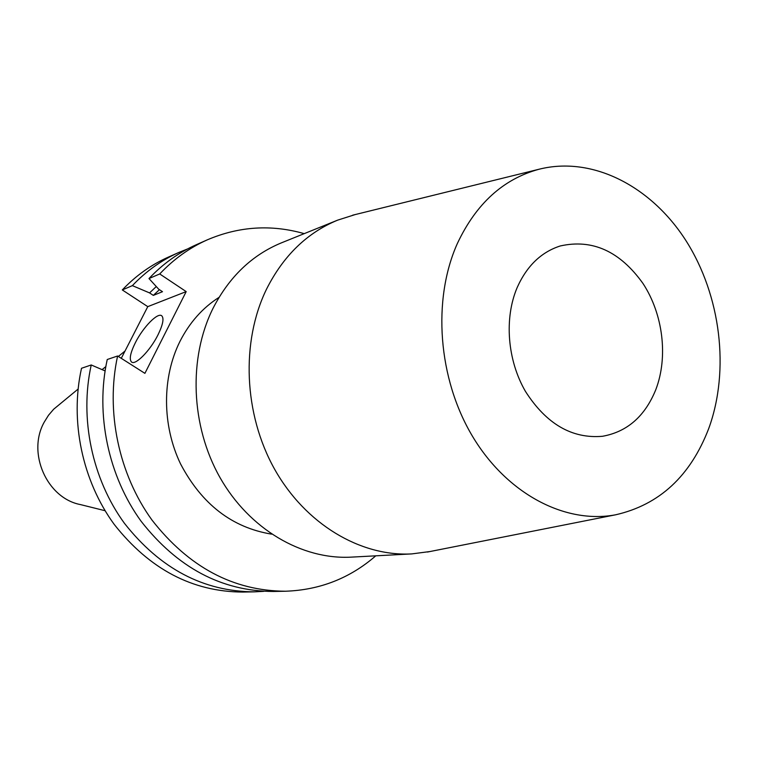 <?xml version="1.0" encoding="UTF-8"?>
<svg xmlns="http://www.w3.org/2000/svg" width="758" height="758" viewBox="0 0 758 758"><rect width="100%" height="100%" fill="white"/><g stroke="black" fill="none" stroke-linecap="round" stroke-linejoin="round"><path stroke-width="1.14" d="M135.35 342.73C130.338 352.906 129.059 359.32 131.504 361.973C135.331 365.726 150.255 350.556 158.024 334.79C162.923 324.699 164.173 318.379 161.776 315.83C157.835 312.05 143.063 327.219 135.35 342.73M219.024 297.373C202.585 307.881 189.566 322.548 179.978 341.356C161.928 377.456 161.994 425.162 180.527 463.868C201.78 504.25 232.137 527.672 271.61 534.144M355.227 214.561L337.651 220.142L281.464 242.835C252.082 254.953 229.267 276.784 213.026 308.316C188.23 358.079 190.751 425.892 219.981 477.54C249.268 529.188 301.874 559.849 351.267 557.13L411.774 553.909L430.07 551.521M337.651 220.142C307.094 232.744 283.388 255.74 266.541 289.12C240.826 341.811 243.725 414.02 274.519 469.05C305.36 524.091 360.42 556.742 411.774 553.909M708.749 428.488C730.039 370.122 720.792 295.43 686.018 240.741C651.207 186.184 592.339 155.684 538.891 169.28C503.274 178.992 476.1 203.722 457.368 243.479C432.117 299.789 438.02 378.678 472.518 436.333C507.026 494.064 565.307 524.309 615.629 514.796C659.441 504.79 690.481 476.024 708.749 428.488M655.841 389.555C645.02 416.256 627.236 431.833 602.496 436.286C571.977 438.929 546.291 423.978 525.455 391.412C507.31 360.164 504.061 318.227 517.193 287.509C526.829 265.973 541.174 252.12 560.228 245.971C592.396 238.751 619.987 251.268 643.011 283.52C663.07 314.163 668.319 356.923 655.841 389.555M78.065 389.1L53.666 409.225L48.512 415.251L44.267 422.073C26.814 452.867 46.92 498.262 80.471 504.591L105.078 510.712M254.309 591.846L242.797 592.074C192.39 591.761 149.544 569.211 114.24 524.441C82.281 480.78 69.745 420.917 81.513 368.274L91.235 364.968C79.372 418.302 92.088 478.999 124.416 523.276C160.127 568.671 203.419 591.524 254.309 591.846L263.727 591.344M91.235 364.968L105.078 370.918M285.472 591.231C233.312 590.899 188.827 567.192 152.026 520.111C118.703 474.186 105.514 411.215 117.604 355.985L107.238 359.51C95.233 414.001 108.242 476.081 141.178 521.352C177.552 567.77 221.573 591.145 273.231 591.477L285.472 591.231C319.857 590.027 349.959 578.231 375.779 555.822M178.916 252.423L168.399 257.095C151.24 264.713 135.871 275.666 122.294 289.935L132.375 285.633C146.086 271.193 161.596 260.127 178.916 252.423L187.671 248.899M121.28 358.326L147.772 306.639L186.193 291.603L144.901 373.353L117.604 355.985M122.294 289.935L147.772 306.639M156.281 286.543L149.563 292.91L132.375 285.633M159.426 289.67L153.324 295.393L149.563 292.91M304.223 233.644C271.345 224.273 239.073 226.32 207.417 239.793L196.227 244.749C178.642 252.566 162.894 263.831 148.985 278.546L158.697 289.186L162.496 291.697L153.324 295.393M207.417 239.793C189.671 247.676 173.772 259.065 159.72 273.96L186.193 291.603M148.985 278.546L159.72 273.96M538.891 169.28L352.612 215.206M102.084 369.629L105.807 366.616M118.343 356.459L125.013 351.049M615.629 514.796L427.427 552.042"/></g></svg>
